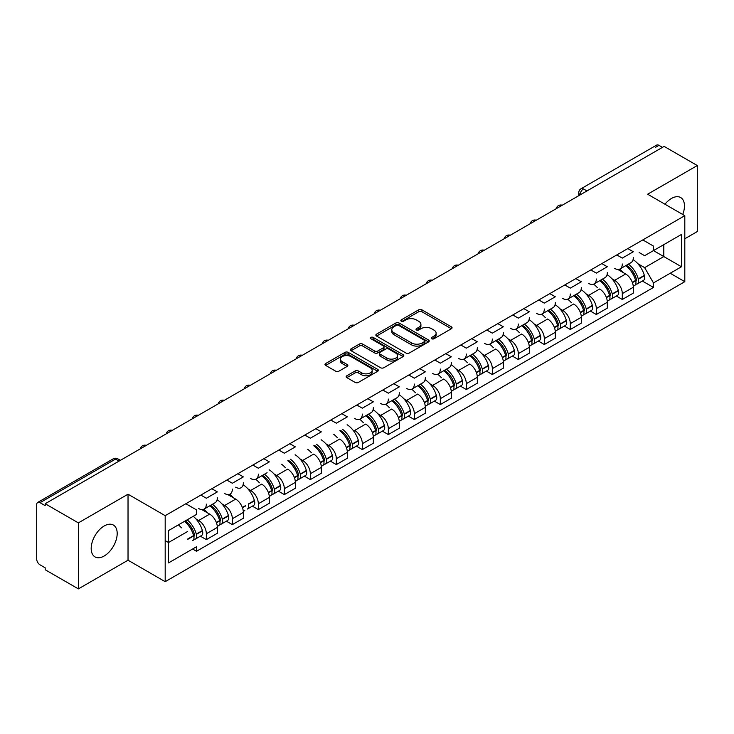 <?xml version="1.0" encoding="UTF-8"?>
<svg xmlns="http://www.w3.org/2000/svg" width="734" height="734" viewBox="0 0 734 734"><rect width="100%" height="100%" fill="white"/><g stroke="black" fill="none" stroke-linecap="round" stroke-linejoin="round"><path stroke-width="1.1" d="M431.711 338.759A1.615 0.936 0 0 0 433.996 338.759L451.373 328.731A2.312 1.34 0 0 0 452.052 327.786A2.312 1.34 0 0 0 451.373 326.841L421.931 309.84A2.312 1.34 0 0 0 418.664 309.84L401.278 319.877A1.615 0.936 0 0 0 400.81 320.538A1.615 0.936 0 0 0 401.278 321.198A1.615 0.936 0 0 0 403.572 321.198L405.819 319.896A7.404 4.276 0 0 1 416.288 319.896L418.747 321.308A7.404 4.276 0 0 1 420.912 324.336A7.404 4.276 0 0 1 418.747 327.355L416.49 328.658A1.615 0.936 0 0 0 416.022 329.318A1.615 0.936 0 0 0 416.49 329.979A1.615 0.936 0 0 0 418.784 329.979L421.032 328.676A7.404 4.276 0 0 1 431.5 328.676L433.959 330.098A7.404 4.276 0 0 1 436.124 333.117A7.404 4.276 0 0 1 433.959 336.144L431.711 337.438A1.615 0.936 0 0 0 431.234 338.099A1.615 0.936 0 0 0 431.711 338.759L431.711 337.438M104.191 555.987A18.387 10.615 120 0 0 116.201 539.784A18.387 10.615 120 0 0 113.385 525.058A18.387 10.615 120 0 0 104.191 525.966A18.387 10.615 120 0 0 92.181 542.169A18.387 10.615 120 0 0 94.998 556.895A18.387 10.615 120 0 0 104.191 555.987M682.721 214.475A18.387 10.615 120 0 0 680.657 197.538A18.387 10.615 120 0 0 671.472 198.455A18.387 10.615 120 0 0 664.967 204.226M346.852 375.762A2.312 1.34 0 0 0 346.173 376.698A2.312 1.34 0 0 0 346.852 377.643L355.109 382.414A2.312 1.34 0 0 0 358.385 382.414L377.689 371.276A2.312 1.34 0 0 0 378.359 370.331A2.312 1.34 0 0 0 377.689 369.386L348.237 352.384A2.312 1.34 0 0 0 344.971 352.384L325.667 363.532A2.312 1.34 0 0 0 324.988 364.477A2.312 1.34 0 0 0 325.667 365.413L335.649 371.175A2.312 1.34 0 0 0 338.915 371.175L347.182 366.413A2.312 1.34 0 0 0 347.852 365.468A2.312 1.34 0 0 0 347.182 364.523L342.228 361.66A6.184 3.569 0 0 1 340.42 359.137A6.184 3.569 0 0 1 344.237 355.834A6.184 3.569 0 0 1 350.98 356.614L370.367 367.798A6.184 3.569 0 0 1 372.175 370.331A6.184 3.569 0 0 1 368.358 373.624A6.184 3.569 0 0 1 361.614 372.854L358.385 370.991A2.312 1.34 0 0 0 355.109 370.991L346.852 375.762L346.852 377.643L355.109 372.909L355.109 370.991M165.187 515.672L128.028 494.211L78.364 522.883L45.196 503.744L664.132 146.396L697.3 165.545L647.636 194.216L684.804 215.677L165.187 515.672L165.187 581.677L684.804 281.682L670.215 273.259M405.985 353.045A2.312 1.34 0 0 0 409.26 353.045L428.555 341.897A2.312 1.34 0 0 0 429.234 340.952A2.312 1.34 0 0 0 428.555 340.016L399.113 323.015A2.312 1.34 0 0 0 395.846 323.015L376.542 334.154A2.312 1.34 0 0 0 375.863 335.099A2.312 1.34 0 0 0 376.542 336.044L405.985 353.045M371.542 339.108A1.615 0.936 0 0 1 373.184 339.337L403.094 356.605L383.818 367.734A2.312 1.34 0 0 1 380.551 367.734L351.1 350.733L351.1 348.843A2.312 1.34 0 0 0 350.43 349.788A2.312 1.34 0 0 0 351.1 350.733M351.1 348.843L359.366 344.072A2.312 1.34 0 0 1 362.633 344.072L374.579 350.971A2.312 1.34 0 0 0 377.845 350.971L383.332 347.806A2.312 1.34 0 0 0 384.01 346.861A2.312 1.34 0 0 0 383.332 345.916L370.899 338.741A1.615 0.936 0 0 1 370.422 338.08A1.615 0.936 0 0 1 371.422 337.209A1.615 0.936 0 0 1 373.184 337.411L403.122 354.696A2.312 1.34 0 0 1 403.801 355.641A2.312 1.34 0 0 1 403.122 356.586L403.122 354.696M78.364 522.883L78.364 588.888L45.196 569.749L45.196 567.822L40.031 564.841A4.716 2.725 -120 0 1 36.7 559.06L36.7 504.607A4.716 2.725 -120 0 1 37.673 502.451L113.164 458.86A4.716 2.725 60 0 1 115.522 459.099L40.031 502.68A4.716 2.725 -120 0 0 37.673 502.451M684.804 238.77L697.3 231.549L697.3 165.545M78.364 588.888L128.028 560.216L165.187 581.677M45.196 503.744L45.196 505.662L40.031 502.68M586.98 190.95L583.475 188.932A4.716 2.725 60 0 0 581.117 188.693L656.618 145.112A4.716 2.725 60 0 1 658.967 145.341L655.636 147.268M662.472 147.36L658.967 145.341M622.304 263.974A10.845 6.257 60 0 1 620.065 268.938L631.066 262.589A10.845 6.257 -120 0 0 633.304 257.625M611.872 278.727L614.642 280.333A10.845 6.257 60 0 1 622.304 293.609L633.304 287.26A10.845 6.257 -120 0 0 625.643 273.984L617.771 269.433M633.304 287.26L633.304 293.132L622.304 299.481L616.34 296.031M627.809 248.578L633.304 251.753L622.304 258.102L616.808 254.927M620.065 268.938A10.845 6.257 60 0 1 614.642 268.396M622.304 293.609L622.304 299.481M596.311 278.984A10.845 6.257 60 0 1 594.063 283.948L605.064 277.599A10.845 6.257 -120 0 0 607.312 272.635M607.312 302.27A10.845 6.257 -120 0 0 599.641 288.994L588.64 295.343A10.845 6.257 60 0 1 596.311 308.619L596.311 314.491L607.312 308.133L607.312 302.27L596.311 308.619M601.807 263.589L607.312 266.763L596.311 273.112L590.815 269.938M594.063 283.948A10.845 6.257 60 0 1 588.64 283.407M590.347 311.042L596.311 314.491M585.87 293.738L588.64 295.343M570.309 293.995A10.845 6.257 60 0 1 568.07 298.958L579.071 292.609A10.845 6.257 -120 0 0 581.31 287.645M581.31 317.281A10.845 6.257 -120 0 0 573.649 304.004L562.648 310.354A10.845 6.257 60 0 1 570.309 323.63L570.309 329.493L581.31 323.143L581.31 317.281L570.309 323.63M575.814 278.599L581.31 281.773L570.309 288.123L564.813 284.948M568.07 298.958A10.845 6.257 60 0 1 562.648 298.417M564.345 326.052L570.309 329.493M559.877 308.748L562.648 310.354M544.316 309.005A10.845 6.257 60 0 1 542.068 313.969L553.069 307.619A10.845 6.257 -120 0 0 555.317 302.656M555.317 332.291A10.845 6.257 -120 0 0 547.647 319.006L536.646 325.364A10.845 6.257 60 0 1 544.316 338.64L544.316 344.503L555.317 338.154L555.317 332.291L544.316 338.64M549.812 293.609L555.317 296.784L544.316 303.133L538.82 299.958M542.068 313.969A10.845 6.257 60 0 1 536.646 313.427M538.352 341.062L544.316 344.503M533.875 323.758L536.646 325.364M518.314 324.015A10.845 6.257 60 0 1 516.075 328.979L527.067 322.63A10.845 6.257 -120 0 0 529.315 317.666M529.315 347.301A10.845 6.257 -120 0 0 521.654 334.016L510.653 340.365A10.845 6.257 60 0 1 518.314 353.65L518.314 359.513L529.315 353.164L529.315 347.301L518.314 353.65M523.819 308.619L529.315 311.794L518.314 318.143L512.818 314.969M516.075 328.979A10.845 6.257 60 0 1 510.653 328.437M512.35 356.073L518.314 359.513M507.882 338.769L510.653 340.365M492.321 339.025A10.845 6.257 60 0 1 490.073 343.989L501.074 337.631A10.845 6.257 -120 0 0 503.322 332.676M503.322 362.302A10.845 6.257 -120 0 0 495.652 349.026L484.651 355.375A10.845 6.257 60 0 1 492.321 368.661L492.321 374.523L503.322 368.174L503.322 362.302L492.321 368.661M497.817 323.63L503.322 326.804L492.321 333.153L486.826 329.979M490.073 343.989A10.845 6.257 60 0 1 484.651 343.448M486.358 371.083L492.321 374.523M481.88 353.779L484.651 355.375M466.319 354.036A10.845 6.257 60 0 1 464.081 358.99L475.072 352.641A10.845 6.257 -120 0 0 477.32 347.677M477.32 377.313A10.845 6.257 -120 0 0 469.659 364.036L458.658 370.386A10.845 6.257 60 0 1 466.319 383.662L466.319 389.534L477.32 383.185L477.32 377.313L466.319 383.662M471.824 338.64L477.32 341.815L466.319 348.164L460.824 344.989M464.081 358.99A10.845 6.257 60 0 1 458.658 358.458M460.356 386.093L466.319 389.534M455.887 368.789L458.658 370.386M440.327 369.037A10.845 6.257 60 0 1 438.079 374.001L449.08 367.651A10.845 6.257 -120 0 0 451.327 362.688M451.327 392.323A10.845 6.257 -120 0 0 443.657 379.047L432.656 385.396A10.845 6.257 60 0 1 440.327 398.672L440.327 404.544L451.327 398.195L451.327 392.323L440.327 398.672M445.822 353.65L451.327 356.825L440.327 363.174L434.831 359.999M438.079 374.001A10.845 6.257 60 0 1 432.656 373.468M434.363 401.103L440.327 404.544M429.885 383.799L432.656 385.396M414.325 384.047A10.845 6.257 60 0 1 412.086 389.011L423.078 382.662A10.845 6.257 -120 0 0 425.325 377.698M425.325 407.333A10.845 6.257 -120 0 0 417.664 394.057L406.664 400.406A10.845 6.257 60 0 1 414.325 413.682L414.325 419.554L425.325 413.205L425.325 407.333L414.325 413.682M419.83 368.651L425.325 371.835L414.325 378.184L408.829 375.01M412.086 389.011A10.845 6.257 60 0 1 406.664 388.479M408.361 416.114L414.325 419.554M403.893 398.81L406.664 400.406M388.332 399.057A10.845 6.257 60 0 1 386.084 404.021L397.085 397.672A10.845 6.257 -120 0 0 399.333 392.708M399.333 422.344A10.845 6.257 -120 0 0 391.662 409.067L380.662 415.416A10.845 6.257 60 0 1 388.332 428.693L388.332 434.565L399.333 428.216L399.333 422.344L388.332 428.693M393.828 383.662L399.333 386.836L388.332 393.195L382.836 390.011M386.084 404.021A10.845 6.257 60 0 1 380.662 403.489M382.368 431.124L388.332 434.565M377.891 413.811L380.662 415.416M362.33 414.068A10.845 6.257 60 0 1 360.091 419.031L371.083 412.682A10.845 6.257 -120 0 0 373.331 407.719M373.331 437.354A10.845 6.257 -120 0 0 365.67 424.078L354.669 430.427A10.845 6.257 60 0 1 362.33 443.703L362.33 449.575L373.331 443.226L373.331 437.354L362.33 443.703M367.835 398.672L373.331 401.847L362.33 408.196L356.834 405.021M360.091 419.031A10.845 6.257 60 0 1 354.669 418.499M356.366 446.125L362.33 449.575M347.338 452.364A10.845 6.257 -120 0 0 339.668 439.088L328.667 445.437A10.845 6.257 60 0 1 336.337 458.713L336.337 464.585L347.338 458.236L347.338 452.364L336.337 458.713M341.833 413.682L347.338 416.857L336.337 423.206L330.841 420.031M330.373 461.136L336.337 464.585M325.896 443.831L328.667 445.437M321.336 467.374A10.845 6.257 -120 0 0 313.675 454.098L302.674 460.447A10.845 6.257 60 0 1 310.335 473.724L310.335 479.596L321.336 473.237L321.336 467.374L310.335 473.724M315.84 428.693L321.336 431.867L310.335 438.216L304.839 435.042M304.371 476.146L310.335 479.596M299.903 458.842L302.674 460.447M295.343 482.385A10.845 6.257 -120 0 0 287.673 469.109L276.672 475.458A10.845 6.257 60 0 1 284.342 488.734L284.342 494.597L295.343 488.248L295.343 482.385L284.342 488.734M289.838 443.703L295.343 446.878L284.342 453.227L278.847 450.052M278.379 491.156L284.342 494.597M273.901 473.852L276.672 475.458M269.341 497.395A10.845 6.257 -120 0 0 261.68 484.11L250.679 490.468A10.845 6.257 60 0 1 258.34 503.744L258.34 509.607L269.341 503.258L269.341 497.395L258.34 503.744M263.845 458.713L269.341 461.888L258.34 468.237L252.845 465.062M258.34 474.109A10.845 6.257 60 0 1 256.102 479.073A10.845 6.257 60 0 1 250.679 478.531M252.377 506.166L258.34 509.607M247.908 488.862L250.679 490.468M235.678 487.192A10.845 6.257 -120 0 0 243.349 482.77M237.844 473.724L243.349 476.898L232.348 483.247L226.852 480.073M226.384 521.177L232.348 524.617L243.349 518.268L243.349 512.396A10.845 6.257 -120 0 0 235.678 499.12L227.806 494.578M232.348 489.119A10.845 6.257 60 0 1 224.677 493.542M221.907 503.873L224.677 505.469A10.845 6.257 60 0 1 232.348 518.755L232.348 524.617M206.346 504.13A10.845 6.257 60 0 1 204.107 509.093L215.099 502.735A10.845 6.257 -120 0 0 217.347 497.771M200.382 536.187L206.346 539.628L217.347 533.279L217.347 527.407A10.845 6.257 -120 0 0 209.685 514.13L201.813 509.589M211.851 488.734L217.347 491.908L206.346 498.258L200.85 495.083M204.107 509.093A10.845 6.257 60 0 1 198.685 508.552M195.914 518.883L198.685 520.479A10.845 6.257 60 0 1 206.346 533.765L206.346 539.628M637.864 263.717L644.635 267.635L663.802 256.57L663.802 244.633L644.635 255.698L639.14 252.524M644.635 255.698L653.471 250.597L681.464 266.763L653.471 282.929L644.635 267.635M192.602 549.014L196.519 551.271L196.519 546.747L168.517 562.914L168.517 530.581L196.519 514.424L168.517 530.581L168.517 542.518L187.684 531.453M185.849 503.744L196.519 509.901L196.519 514.424M196.519 551.271L653.471 287.453L653.471 282.929M642.81 239.917L653.471 246.083L653.471 250.597L681.464 234.44L681.464 266.763M684.804 215.677L684.804 281.682M128.028 494.211L128.028 560.216M165.187 540.591L168.517 542.518L168.517 562.914M642.342 281.021L653.471 287.453M432.354 338.989L433.959 338.062A7.404 4.276 0 0 0 436.124 335.043L436.124 333.117M420.912 324.336L420.912 326.263A7.404 4.276 0 0 1 418.747 329.282L417.141 330.208M451.373 326.841L451.373 328.731L421.931 311.767A2.312 1.34 0 0 0 418.664 311.767L401.929 321.428M428.528 341.916L399.113 324.942A2.312 1.34 0 0 0 395.846 324.942L376.57 336.062M424.472 341.622A1.615 0.936 0 0 0 424.94 340.952A1.615 0.936 0 0 0 424.472 340.292L398.626 325.373A1.615 0.936 0 0 0 396.332 325.373L393.965 326.74A7.404 4.276 0 0 0 391.791 329.768A7.404 4.276 0 0 0 393.965 332.786L411.627 342.989A7.404 4.276 0 0 0 422.096 342.989L424.472 341.622L424.472 343.54A1.615 0.936 0 0 0 424.94 342.879L424.94 340.952M391.791 329.768L391.791 331.685A7.404 4.276 0 0 0 393.965 334.713L393.965 332.786M424.472 343.54L422.096 344.916A7.404 4.276 0 0 1 411.627 344.916L393.965 334.713M351.136 350.751L359.366 345.998L359.366 344.072M384.01 346.861L384.01 348.788A2.312 1.34 0 0 1 383.332 349.723L377.845 352.889A2.312 1.34 0 0 1 374.579 352.889L362.633 345.998A2.312 1.34 0 0 0 359.366 345.998M386.965 358.119A6.184 3.569 0 0 0 393.708 358.898A6.184 3.569 0 0 0 397.534 355.595A6.184 3.569 0 0 0 395.718 353.072L388.892 349.127A2.312 1.34 0 0 0 385.616 349.127L380.139 352.292A2.312 1.34 0 0 0 379.46 353.238A2.312 1.34 0 0 0 380.139 354.183L386.965 358.119L386.965 360.045A6.184 3.569 0 0 0 393.708 360.816A6.184 3.569 0 0 0 397.534 357.522L397.534 355.595M379.46 353.238L379.46 355.155A2.312 1.34 0 0 0 380.139 356.1L380.139 354.183M386.965 360.045L380.139 356.1M372.175 370.331L372.175 372.248A6.184 3.569 0 0 1 368.358 375.551A6.184 3.569 0 0 1 361.614 374.78L358.385 372.909A2.312 1.34 0 0 0 355.109 372.909M340.42 359.137L340.42 361.064A6.184 3.569 0 0 0 342.228 363.587L342.228 361.66M347.145 366.422L342.228 363.587M377.652 371.294L348.237 354.311A2.312 1.34 0 0 0 344.971 354.311L325.694 365.431M626.396 265.277A14.845 8.569 60 0 1 626.478 265.323A14.845 8.569 60 0 1 636.24 278.645L636.332 278.957A2.89 1.67 60 0 1 635.873 281.223A2.89 1.67 60 0 1 635.809 281.25M625.753 265.653A17.91 10.34 60 0 1 635.589 280.434L635.681 280.737A5.955 3.431 60 0 1 634.745 285.416L633.259 286.269M635.754 284.095A5.955 3.431 -120 0 0 637.406 283.874A5.955 3.431 -120 0 0 638.351 279.204L638.259 278.892A17.91 10.34 -120 0 0 628.414 264.112M633.084 259.625A17.91 10.34 60 0 1 644.342 275.378L644.434 275.69A5.955 3.431 60 0 1 643.489 280.36L637.406 283.874M619.643 269.149A17.91 10.34 60 0 1 623.377 272.681M632.093 272.699L634.369 274.021M600.403 280.287A14.845 8.569 60 0 1 600.476 280.333A14.845 8.569 60 0 1 610.248 293.655L610.33 293.967A2.89 1.67 60 0 1 609.881 296.233A2.89 1.67 60 0 1 609.816 296.261M599.751 280.663A17.91 10.34 60 0 1 609.596 295.444L609.679 295.747A5.955 3.431 60 0 1 608.743 300.426L607.266 301.279M609.761 299.105A5.955 3.431 -120 0 0 611.413 298.885A5.955 3.431 -120 0 0 612.349 294.215L612.266 293.903A17.91 10.34 -120 0 0 602.421 279.122M607.082 274.635A17.91 10.34 60 0 1 618.349 290.389L618.432 290.701A5.955 3.431 60 0 1 617.496 295.371L611.413 298.885M593.641 284.159A17.91 10.34 60 0 1 597.384 287.682M606.091 287.71L608.376 289.031M574.401 295.297A14.845 8.569 60 0 1 574.483 295.343A14.845 8.569 60 0 1 584.246 308.665L584.337 308.968A2.89 1.67 60 0 1 583.879 311.244A2.89 1.67 60 0 1 583.814 311.271M573.759 295.674A17.91 10.34 60 0 1 583.594 310.454L583.686 310.757A5.955 3.431 60 0 1 582.75 315.427L581.264 316.29M583.759 314.115A5.955 3.431 -120 0 0 585.411 313.895A5.955 3.431 -120 0 0 586.356 309.216L586.264 308.913A17.91 10.34 -120 0 0 576.419 294.132M581.089 289.646A17.91 10.34 60 0 1 592.347 305.399L592.439 305.711A5.955 3.431 60 0 1 591.494 310.381L585.411 313.895M567.648 299.169A17.91 10.34 60 0 1 571.382 302.692M580.099 302.72L582.374 304.041M548.408 310.308A14.845 8.569 60 0 1 548.481 310.354A14.845 8.569 60 0 1 558.253 323.676L558.335 323.978A2.89 1.67 60 0 1 557.886 326.245A2.89 1.67 60 0 1 557.822 326.281M547.757 310.684A17.91 10.34 60 0 1 557.601 325.465L557.684 325.768A5.955 3.431 60 0 1 556.748 330.438L555.271 331.3M557.767 329.126A5.955 3.431 -120 0 0 559.418 328.905A5.955 3.431 -120 0 0 560.354 324.226L560.271 323.923A17.91 10.34 -120 0 0 550.427 309.142M555.087 304.656A17.91 10.34 60 0 1 566.354 320.409L566.437 320.721A5.955 3.431 60 0 1 565.501 325.391L559.418 328.905M541.646 314.17A17.91 10.34 60 0 1 545.39 317.703M554.097 317.73L556.381 319.051M522.406 325.318A14.845 8.569 60 0 1 522.489 325.364A14.845 8.569 60 0 1 532.251 338.686L532.343 338.989A2.89 1.67 60 0 1 531.884 341.255A2.89 1.67 60 0 1 531.82 341.292M521.764 325.694A17.91 10.34 60 0 1 531.599 340.475L531.691 340.778A5.955 3.431 60 0 1 530.755 345.448L529.269 346.301M531.765 344.136A5.955 3.431 -120 0 0 533.416 343.916A5.955 3.431 -120 0 0 534.361 339.236L534.269 338.934A17.91 10.34 -120 0 0 524.425 324.153M529.095 319.666A17.91 10.34 60 0 1 540.352 335.42L540.444 335.732A5.955 3.431 60 0 1 539.499 340.402L533.416 343.916M515.653 329.181A17.91 10.34 60 0 1 519.388 332.713M496.413 340.328A14.845 8.569 60 0 1 496.487 340.365A14.845 8.569 60 0 1 506.258 353.696L506.341 353.999A2.89 1.67 60 0 1 505.891 356.265A2.89 1.67 60 0 1 505.827 356.302M495.762 340.704A17.91 10.34 60 0 1 505.607 355.476L505.689 355.788A5.955 3.431 60 0 1 504.753 360.458L503.276 361.312M505.772 359.146A5.955 3.431 -120 0 0 507.423 358.917A5.955 3.431 -120 0 0 508.359 354.247L508.277 353.944A17.91 10.34 -120 0 0 498.432 339.163M503.093 334.667A17.91 10.34 60 0 1 514.351 350.43L514.442 350.733A5.955 3.431 60 0 1 513.506 355.412L507.423 358.917M489.651 344.191A17.91 10.34 60 0 1 493.395 347.723M470.411 355.339A14.845 8.569 60 0 1 470.494 355.375A14.845 8.569 60 0 1 480.256 368.707L480.348 369.009A2.89 1.67 60 0 1 479.889 371.276A2.89 1.67 60 0 1 479.825 371.312M469.769 355.715A17.91 10.34 60 0 1 479.605 370.486L479.697 370.798A5.955 3.431 60 0 1 478.761 375.469L477.274 376.322M479.77 374.156A5.955 3.431 -120 0 0 481.421 373.927A5.955 3.431 -120 0 0 482.366 369.257L482.275 368.954A17.91 10.34 -120 0 0 472.43 354.173M477.1 349.678A17.91 10.34 60 0 1 488.358 365.44L488.449 365.743A5.955 3.431 60 0 1 487.504 370.422L481.421 373.927M463.659 359.201A17.91 10.34 60 0 1 467.393 362.734M444.419 370.349A14.845 8.569 60 0 1 444.492 370.386A14.845 8.569 60 0 1 454.263 383.708L454.346 384.02A2.89 1.67 60 0 1 453.896 386.286A2.89 1.67 60 0 1 453.832 386.323M443.767 370.716A17.91 10.34 60 0 1 453.612 385.497L453.695 385.809A5.955 3.431 60 0 1 452.759 390.479L451.282 391.332M453.777 389.167A5.955 3.431 -120 0 0 455.429 388.937A5.955 3.431 -120 0 0 456.364 384.267L456.282 383.955A17.91 10.34 -120 0 0 446.437 369.184M451.098 364.688A17.91 10.34 60 0 1 462.356 380.451L462.448 380.753A5.955 3.431 60 0 1 461.512 385.423L455.429 388.937M437.657 374.212A17.91 10.34 60 0 1 441.4 377.744M418.417 385.359A14.845 8.569 60 0 1 418.499 385.396A14.845 8.569 60 0 1 428.261 398.718L428.353 399.03A2.89 1.67 60 0 1 427.894 401.296A2.89 1.67 60 0 1 427.83 401.333M417.774 385.726A17.91 10.34 60 0 1 427.61 400.507L427.702 400.819A5.955 3.431 60 0 1 426.757 405.489L425.28 406.342M427.775 404.177A5.955 3.431 -120 0 0 429.427 403.948A5.955 3.431 -120 0 0 430.372 399.278L430.28 398.966A17.91 10.34 -120 0 0 420.435 384.194M425.105 379.698A17.91 10.34 60 0 1 436.363 395.461L436.455 395.764A5.955 3.431 60 0 1 435.51 400.434L429.427 403.948M411.664 389.222A17.91 10.34 60 0 1 415.398 392.754M392.424 400.36A14.845 8.569 60 0 1 392.497 400.406A14.845 8.569 60 0 1 402.269 413.728L402.351 414.04A2.89 1.67 60 0 1 401.902 416.306A2.89 1.67 60 0 1 401.837 416.343M391.772 400.736A17.91 10.34 60 0 1 401.617 415.517L401.7 415.829A5.955 3.431 60 0 1 400.764 420.499L399.287 421.353M401.782 419.178A5.955 3.431 -120 0 0 403.434 418.958A5.955 3.431 -120 0 0 404.37 414.288L404.287 413.976A17.91 10.34 -120 0 0 394.442 399.195M399.103 394.708A17.91 10.34 60 0 1 410.361 410.462L410.453 410.774A5.955 3.431 60 0 1 409.517 415.444L403.434 418.958M385.662 404.232A17.91 10.34 60 0 1 389.405 407.765M366.422 415.371A14.845 8.569 60 0 1 366.505 415.416A14.845 8.569 60 0 1 376.267 428.739L376.358 429.051A2.89 1.67 60 0 1 375.9 431.317A2.89 1.67 60 0 1 375.836 431.353M365.78 415.747A17.91 10.34 60 0 1 375.615 430.528L375.707 430.83A5.955 3.431 60 0 1 374.762 435.51L373.285 436.363M375.78 434.189A5.955 3.431 -120 0 0 377.432 433.968A5.955 3.431 -120 0 0 378.377 429.298L378.285 428.986A17.91 10.34 -120 0 0 368.44 414.205M373.111 409.719A17.91 10.34 60 0 1 384.368 425.472L384.46 425.784A5.955 3.431 60 0 1 383.515 430.454L377.432 433.968M359.669 419.242A17.91 10.34 60 0 1 363.403 422.775M340.503 430.427A14.845 8.569 60 0 1 350.274 443.749L350.357 444.061A2.89 1.67 60 0 1 349.907 446.327A2.89 1.67 60 0 1 349.843 446.355M339.778 430.757A17.91 10.34 60 0 1 349.623 445.538L349.705 445.841A5.955 3.431 60 0 1 348.769 450.52L347.292 451.373M349.788 449.199A5.955 3.431 -120 0 0 351.439 448.979A5.955 3.431 -120 0 0 352.375 444.309L352.292 443.997A17.91 10.34 -120 0 0 342.448 429.216M347.109 424.729A17.91 10.34 60 0 1 358.366 440.483L358.458 440.795A5.955 3.431 60 0 1 357.522 445.465L351.439 448.979M333.667 434.253A17.91 10.34 60 0 1 337.411 437.785M346.118 437.803L348.402 439.125M314.51 445.437A14.845 8.569 60 0 1 324.272 458.759L324.364 459.071A2.89 1.67 60 0 1 323.905 461.337A2.89 1.67 60 0 1 323.841 461.365M313.785 445.767A17.91 10.34 60 0 1 323.621 460.548L323.712 460.851A5.955 3.431 60 0 1 322.767 465.53L321.29 466.384M323.786 464.209A5.955 3.431 -120 0 0 325.437 463.989A5.955 3.431 -120 0 0 326.382 459.319L326.291 459.007A17.91 10.34 -120 0 0 316.446 444.226M321.116 439.739A17.91 10.34 60 0 1 332.374 455.493L332.465 455.805A5.955 3.431 60 0 1 331.52 460.475L325.437 463.989M307.674 449.263A17.91 10.34 60 0 1 311.409 452.786M320.125 452.814L322.4 454.135M288.508 460.447A14.845 8.569 60 0 1 298.279 473.769L298.362 474.072A2.89 1.67 60 0 1 297.912 476.338A2.89 1.67 60 0 1 297.848 476.375M287.783 460.778A17.91 10.34 60 0 1 297.628 475.559L297.71 475.861A5.955 3.431 60 0 1 296.775 480.531L295.297 481.394M297.793 479.219A5.955 3.431 -120 0 0 299.444 478.999A5.955 3.431 -120 0 0 300.38 474.32L300.298 474.017A17.91 10.34 -120 0 0 290.453 459.236M295.114 454.75A17.91 10.34 60 0 1 306.372 470.503L306.463 470.815A5.955 3.431 60 0 1 305.527 475.485L299.444 478.999M281.673 464.264A17.91 10.34 60 0 1 285.416 467.797M294.123 467.824L296.408 469.145M262.433 475.412A14.845 8.569 60 0 1 262.515 475.458A14.845 8.569 60 0 1 272.277 488.78L272.369 489.083A2.89 1.67 60 0 1 271.91 491.349A2.89 1.67 60 0 1 271.846 491.385M261.79 475.788A17.91 10.34 60 0 1 271.626 490.569L271.718 490.872A5.955 3.431 60 0 1 270.773 495.542L269.295 496.395M271.791 494.23A5.955 3.431 -120 0 0 273.443 494.01A5.955 3.431 -120 0 0 274.388 489.33L274.296 489.027A17.91 10.34 -120 0 0 264.451 474.247M269.121 469.76A17.91 10.34 60 0 1 280.379 485.513L280.471 485.825A5.955 3.431 60 0 1 279.526 490.495L273.443 494.01M255.68 479.274A17.91 10.34 60 0 1 259.414 482.807M268.13 482.834L270.406 484.156M243.119 484.77A17.91 10.34 60 0 1 254.377 500.524L254.469 500.827A5.955 3.431 60 0 1 253.533 505.506L247.45 509.02A5.955 3.431 -120 0 0 248.386 504.341L254.469 500.827M229.678 494.285A17.91 10.34 60 0 1 233.421 497.817M210.438 505.432A14.845 8.569 60 0 1 210.52 505.469A14.845 8.569 60 0 1 220.283 518.8L220.374 519.103A2.89 1.67 60 0 1 219.916 521.369A2.89 1.67 60 0 1 219.851 521.406M209.796 505.809A17.91 10.34 60 0 1 219.631 520.58L219.723 520.892A5.955 3.431 60 0 1 218.778 525.562L217.301 526.416M219.796 524.25A5.955 3.431 -120 0 0 221.448 524.021A5.955 3.431 -120 0 0 222.393 519.351L222.301 519.048A17.91 10.34 -120 0 0 212.456 504.267M217.126 499.771A17.91 10.34 60 0 1 228.384 515.534L228.476 515.837A5.955 3.431 60 0 1 227.531 520.516L221.448 524.021M203.685 509.295A17.91 10.34 60 0 1 207.419 512.827M216.135 512.855L218.411 514.167M185.243 520.929A14.845 8.569 60 0 1 194.29 533.811L194.372 534.113A2.89 1.67 60 0 1 193.923 536.38A2.89 1.67 60 0 1 193.859 536.416M184.491 521.36A17.91 10.34 60 0 1 193.638 535.591L193.721 535.903A5.955 3.431 60 0 1 192.785 540.573M193.804 539.261A5.955 3.431 -120 0 0 195.455 539.031A5.955 3.431 -120 0 0 196.391 534.361L196.308 534.058A17.91 10.34 -120 0 0 187.161 519.828M193.244 516.314A17.91 10.34 60 0 1 202.382 530.544L202.474 530.847A5.955 3.431 60 0 1 201.538 535.526L195.455 539.031M178.408 524.874A17.91 10.34 60 0 1 181.426 527.838M190.134 527.865L192.418 529.177M232.348 518.755L243.349 512.396M206.346 533.765L217.347 527.407M198.685 520.479L209.685 514.13M224.677 505.469L235.678 499.12M614.642 280.333L625.643 273.984M561.859 205.456A4.716 2.725 120 0 0 559.776 206.658M535.857 220.466A4.716 2.725 120 0 0 533.774 221.668M509.864 235.467A4.716 2.725 120 0 0 507.781 236.669M483.862 250.477A4.716 2.725 120 0 0 481.779 251.679M457.869 265.488A4.716 2.725 120 0 0 455.786 266.69M431.867 280.498A4.716 2.725 120 0 0 429.785 281.7M405.874 295.508A4.716 2.725 120 0 0 403.792 296.71M379.873 310.519A4.716 2.725 120 0 0 377.79 311.721M353.88 325.529A4.716 2.725 120 0 0 351.797 326.731M327.878 340.539A4.716 2.725 120 0 0 325.795 341.741M301.885 355.55A4.716 2.725 120 0 0 299.802 356.752M275.883 370.56A4.716 2.725 120 0 0 273.8 371.762M249.89 385.57A4.716 2.725 120 0 0 247.808 386.763M223.888 400.571A4.716 2.725 120 0 0 221.806 401.773M197.896 415.582A4.716 2.725 120 0 0 195.813 416.784M171.894 430.592A4.716 2.725 120 0 0 169.811 431.794M145.901 445.602A4.716 2.725 120 0 0 143.818 446.804M583.475 188.932A4.716 2.725 120 0 0 580.144 194.703A4.716 2.725 0 0 1 578.768 192.776L578.768 195.694M119.027 461.117L115.522 459.099A4.716 2.725 120 0 1 117.88 458.86A4.716 4.716 0 0 0 113.164 458.86M433.959 338.062L433.959 336.144M416.49 329.979L416.49 328.658M418.747 329.282L418.747 327.355M401.278 321.198L401.278 319.877M418.664 311.767L418.664 309.84M421.931 311.767L421.931 309.84M376.542 336.044L376.542 334.154M395.846 324.942L395.846 323.015M399.113 324.942L399.113 323.015M428.555 341.897L428.555 340.016M411.627 344.916L411.627 342.989M422.096 344.916L422.096 342.989M362.633 345.998L362.633 344.072M374.579 352.889L374.579 350.971M377.845 352.889L377.845 350.971M383.332 349.723L383.332 347.806M373.184 339.337L373.184 337.411M358.385 372.909L358.385 370.991M361.614 374.78L361.614 372.854M347.182 366.413L347.182 364.523M325.667 365.413L325.667 363.532M344.971 354.311L344.971 352.384M348.237 354.311L348.237 352.384M377.689 371.276L377.689 369.386M632.424 282.618L635.681 280.737M638.351 279.204L644.434 275.69M638.259 278.892L644.342 275.378M635.589 280.406L636.47 279.902M632.313 282.324L635.589 280.434M606.422 297.628L609.679 295.747M612.349 294.215L618.432 290.701M612.266 293.903L618.349 290.389M606.312 297.334L610.477 294.912M580.429 312.638L583.686 310.757M586.356 309.216L592.439 305.711M586.264 308.913L592.347 305.399M580.319 312.345L584.475 309.913M554.427 327.648L557.684 325.768M560.354 324.226L566.437 320.721M560.271 323.923L566.354 320.409M557.592 325.437L558.482 324.923M554.317 327.355L557.601 325.465M528.434 342.659L531.691 340.778M534.361 339.236L540.444 335.732M534.269 338.934L540.352 335.42M531.599 340.448L532.48 339.934M528.324 342.365L531.599 340.475M502.432 357.669L505.689 355.788M508.359 354.247L514.442 350.733M508.277 353.944L514.351 350.43M505.598 355.458L506.488 354.944M502.322 357.375L505.607 355.476M476.439 372.679L479.697 370.798M482.366 369.257L488.449 365.743M482.275 368.954L488.358 365.44M476.329 372.386L480.486 369.954M450.437 387.69L453.695 385.809M456.364 384.267L462.448 380.753M456.282 383.955L462.356 380.451M450.327 387.396L454.493 384.965M424.445 402.7L427.702 400.819M430.372 399.278L436.455 395.764M430.28 398.966L436.363 395.461M424.335 402.406L428.491 399.975M398.443 417.71L401.7 415.829M404.37 414.288L410.453 410.774M404.287 413.976L410.361 410.462M401.608 415.499L402.498 414.985M398.333 417.407L401.617 415.517M372.45 432.721L375.707 430.83M378.377 429.298L384.46 425.784M378.285 428.986L384.368 425.472M375.615 430.509L376.496 429.996M372.34 432.418L375.615 430.528M346.448 447.722L349.705 445.841M352.375 444.309L358.458 440.795M352.292 443.997L358.366 440.483M349.613 445.51L350.503 445.006M346.338 447.428L349.623 445.538M320.455 462.732L323.712 460.851M326.382 459.319L332.465 455.805M326.291 459.007L332.374 455.493M320.345 462.438L324.501 460.016M294.453 477.742L297.71 475.861M300.38 474.32L306.463 470.815M300.298 474.017L306.372 470.503M294.343 477.449L298.509 475.017M268.461 492.753L271.718 490.872M274.388 489.33L280.471 485.825M274.296 489.027L280.379 485.513M271.626 490.541L272.507 490.028M268.35 492.459L271.626 490.569M242.459 507.763L245.716 505.882M248.303 504.038L254.377 500.524M242.348 507.469L245.633 505.57M216.466 522.773L219.723 520.892M222.393 519.351L228.476 515.837M222.301 519.048L228.384 515.534M219.631 520.562L220.512 520.048M216.356 522.48L219.631 520.58M187.638 539.417L193.721 535.903M196.391 534.361L202.474 530.847M196.308 534.058L202.382 530.544M187.555 539.105L194.519 535.058M562.253 205.217A4.716 4.716 0 0 0 556.207 208.713M536.26 220.228A4.716 4.716 0 0 0 530.205 223.723M510.258 235.238A4.716 4.716 0 0 0 504.212 238.733M484.266 250.248A4.716 4.716 0 0 0 478.21 253.744M458.264 265.258A4.716 4.716 0 0 0 452.217 268.754M432.271 280.269A4.716 4.716 0 0 0 426.215 283.764M406.269 295.279A4.716 4.716 0 0 0 400.223 298.766M380.276 310.289A4.716 4.716 0 0 0 374.221 313.776M354.274 325.3A4.716 4.716 0 0 0 348.228 328.786M328.281 340.31A4.716 4.716 0 0 0 322.226 343.796M302.28 355.32A4.716 4.716 0 0 0 296.233 358.807M276.287 370.321A4.716 4.716 0 0 0 270.231 373.817M250.285 385.332A4.716 4.716 0 0 0 244.238 388.827M224.292 400.342A4.716 4.716 0 0 0 218.237 403.838M198.29 415.352A4.716 4.716 0 0 0 192.244 418.848M172.297 430.363A4.716 4.716 0 0 0 166.242 433.858M146.295 445.373A4.716 4.716 0 0 0 140.249 448.869M256.102 479.073L267.093 472.724M120.404 460.319L117.88 458.86M581.117 188.693A4.716 4.716 0 0 0 578.768 192.776M243.303 511.405L244.78 510.552"/></g></svg>

